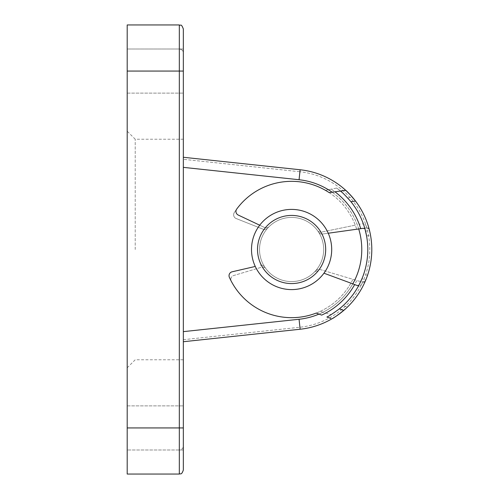 <?xml version="1.0" encoding="UTF-8"?>
<svg xmlns="http://www.w3.org/2000/svg" width="499" height="499" viewBox="0 0 499 499"><rect width="100%" height="100%" fill="white"/><g stroke="black" fill="none" stroke-linecap="round" stroke-linejoin="round"><path stroke-width="0.37" stroke-dasharray="2.5 1.87" d="M317.595 270.982A4.011 4.011 0 0 0 314.326 272.142A4.011 4.011 0 0 1 318.555 271.213A4.011 4.011 0 0 0 317.595 270.982M261.775 265.181A4.011 4.011 0 0 0 260.441 265.262A4.011 4.011 0 0 1 264.707 266.984A4.011 4.011 0 0 0 261.775 265.181M340.449 191.03L329.159 192.614A68.17 68.17 0 0 0 236.732 209.05A4.011 4.011 0 0 0 238.248 215.057L264.514 227.469A4.011 4.011 0 0 0 269.048 226.689A32.079 32.079 0 0 1 318.63 232.216A4.011 4.011 0 0 0 322.56 234.025L360.715 228.685M259.711 225.199L264.514 227.469A4.011 4.011 0 0 0 269.048 226.689A32.079 32.079 0 0 1 318.63 232.216A4.011 4.011 0 0 0 322.56 234.025L328.255 233.233M361.488 228.573L365.673 227.987L361.488 228.573M361.975 278.692A76.185 76.185 0 0 0 366.578 235.958L370.551 235.403A80.196 80.196 0 0 1 365.742 280.082L361.975 278.692M354.695 284.555L323.951 273.202M355.444 284.829L359.399 286.289L355.444 284.829M314.326 272.142A32.079 32.079 0 0 1 264.707 266.984A32.079 32.079 0 0 0 314.326 272.142M255.263 266.454L232.141 271.793A4.011 4.011 0 0 0 229.378 277.338A68.17 68.17 0 0 0 316.185 313.079L321.687 315.112M326.882 317.027A76.185 76.185 0 0 0 359.012 285.004A76.185 76.185 0 0 1 326.882 317.027L330.831 318.487M365.673 227.987C368.462 227.75 370.09 230.22 370.551 235.403A80.196 80.196 0 0 0 355.525 201.066A80.196 80.196 0 0 1 369.491 230.407L365.561 231.218L363.584 224.531A76.185 76.185 0 0 0 336.632 188.042C338.191 188.872 341.902 192.202 347.778 198.028L352.313 197.099A80.196 80.196 0 0 1 347.516 306.991L343.081 305.662C336.744 310.946 332.758 313.94 331.105 314.644L320.183 311.388A68.17 68.17 0 0 1 231.28 281.243A4.011 4.011 0 0 1 233.675 275.535L261.507 267.214A4.011 4.011 0 0 1 265.873 268.662A32.079 32.079 0 0 0 315.724 270.651A4.011 4.011 0 0 1 319.884 269.448L356.797 280.469A72.174 72.174 0 0 1 325.803 313.06L320.183 311.388A68.17 68.17 0 0 1 231.28 281.243A4.011 4.011 0 0 1 233.675 275.535L261.507 267.214A4.011 4.011 0 0 1 265.873 268.662A32.079 32.079 0 0 0 315.724 270.651A4.011 4.011 0 0 1 319.884 269.448L356.797 280.469C359.143 281.399 360.59 281.455 361.133 280.638L363.69 274.157L367.538 275.305A80.196 80.196 0 0 0 355.525 201.066A80.196 80.196 0 0 1 371.799 249.5A80.196 80.196 0 0 0 300.13 169.76L183.339 157.272L183.339 167.358L183.339 53.019C183.245 50.73 181.904 49.395 179.328 49.008L179.328 24.95L179.328 49.008L127.201 49.008L127.201 71.064L127.201 24.95L127.201 49.008L179.328 49.008C181.904 49.395 183.245 50.73 183.339 53.019L183.339 93.12L183.339 71.064L183.339 93.12L183.339 71.064L127.201 71.064L127.201 24.95L179.328 24.95L179.328 449.992C181.904 449.605 183.245 448.27 183.339 445.981L183.339 449.992L183.339 445.981C183.245 448.27 181.904 449.605 179.328 449.992L179.328 474.05L127.201 474.05L127.201 71.064M365.418 280.85L359.399 286.289M343.742 310.434A80.196 80.196 0 0 0 365.742 280.082A80.196 80.196 0 0 1 343.742 310.434A80.196 80.196 0 0 0 367.538 275.305A80.196 80.196 0 0 1 343.742 310.434A80.196 80.196 0 0 0 300.13 169.76L183.339 157.272L183.339 341.728L183.339 331.642L183.339 341.728L183.339 339.707L299.911 327.25A78.193 78.193 0 0 0 299.911 171.75A78.193 78.193 0 0 1 299.911 327.25L183.339 339.707L183.339 157.272L300.13 169.76A80.196 80.196 0 0 1 300.13 329.24L183.339 341.728L300.13 329.24A80.196 80.196 0 0 0 300.13 169.76A80.196 80.196 0 0 1 300.13 329.24A80.196 80.196 0 0 0 371.799 249.5A80.196 80.196 0 0 1 343.742 310.434M341.603 192.015A76.185 76.185 0 0 1 365.025 229.166A76.185 76.185 0 0 0 341.603 192.015M320.533 232.166A4.011 4.011 0 0 1 317.47 230.532A4.011 4.011 0 0 0 321.512 232.091A4.011 4.011 0 0 1 320.533 232.166M264.47 229.515A4.011 4.011 0 0 1 263.166 229.234A4.011 4.011 0 0 0 267.639 228.174A4.011 4.011 0 0 1 264.47 229.515M365.561 231.218A76.185 76.185 0 0 1 363.69 274.157M343.081 305.662A76.185 76.185 0 0 0 347.778 198.028M355.269 225.143L321.512 232.091L355.269 225.143A68.17 68.17 0 0 0 325.467 190.337L331.205 189.158A72.174 72.174 0 0 1 359.249 224.325C361.663 223.602 363.104 223.671 363.584 224.531A76.185 76.185 0 0 0 336.632 188.042L331.205 189.158M317.47 230.532A32.079 32.079 0 0 0 267.639 228.174A32.079 32.079 0 0 1 317.47 230.532M325.467 190.337A68.17 68.17 0 0 0 234.268 212.624A4.011 4.011 0 0 0 236.164 218.525L263.166 229.234L236.164 218.525A4.011 4.011 0 0 1 234.268 212.624A68.17 68.17 0 0 1 325.467 190.337L336.632 188.042M337.243 315.443L347.516 306.991M352.313 197.099L342.907 187.861M325.803 313.06L331.105 314.644A76.185 76.185 0 0 0 361.133 280.638A76.185 76.185 0 0 1 331.105 314.644M361.6 281.898C364.32 282.559 366.297 280.357 367.538 275.305M369.291 229.602L364.158 223.315M312.723 276.246A34.082 34.082 0 0 1 264.857 270.62A34.082 34.082 0 0 1 270.483 222.754A34.082 34.082 0 0 1 318.35 228.38A34.082 34.082 0 0 1 312.723 276.246M266.753 218.032A40.101 40.101 0 0 0 260.135 274.35A40.101 40.101 0 0 0 316.453 280.968A40.101 40.101 0 0 0 323.071 224.65A40.101 40.101 0 0 0 266.753 218.032A40.101 40.101 0 0 0 260.135 274.35A40.101 40.101 0 0 0 316.453 280.968A40.101 40.101 0 0 0 323.071 224.65A40.101 40.101 0 0 0 266.753 218.032A40.101 40.101 0 0 0 260.135 274.35A40.101 40.101 0 0 0 316.453 280.968A40.101 40.101 0 0 0 323.071 224.65A40.101 40.101 0 0 0 266.753 218.032A40.101 40.101 0 0 0 260.135 274.35A40.101 40.101 0 0 0 316.453 280.968A40.101 40.101 0 0 0 323.071 224.65A40.101 40.101 0 0 0 266.753 218.032A40.101 40.101 0 0 0 260.135 274.35A40.101 40.101 0 0 0 316.453 280.968A40.101 40.101 0 0 0 323.071 224.65A40.101 40.101 0 0 0 266.753 218.032M271.724 224.325A32.079 32.079 0 0 0 266.429 269.379A32.079 32.079 0 0 0 311.482 274.675A32.079 32.079 0 0 0 316.778 229.621A32.079 32.079 0 0 0 271.724 224.325A32.079 32.079 0 0 0 266.429 269.379A32.079 32.079 0 0 0 311.482 274.675A32.079 32.079 0 0 0 316.778 229.621A32.079 32.079 0 0 0 271.724 224.325A32.079 32.079 0 0 0 266.429 269.379A32.079 32.079 0 0 0 311.482 274.675A32.079 32.079 0 0 0 316.778 229.621A32.079 32.079 0 0 0 271.724 224.325A32.079 32.079 0 0 0 266.429 269.379A32.079 32.079 0 0 0 311.482 274.675A32.079 32.079 0 0 0 316.778 229.621A32.079 32.079 0 0 0 271.724 224.325M331.704 249.5A40.101 40.101 0 0 0 291.603 209.399A40.101 40.101 0 0 0 251.502 249.5A40.101 40.101 0 0 0 291.603 289.601A40.101 40.101 0 0 0 331.704 249.5A40.101 40.101 0 0 0 291.603 209.399A40.101 40.101 0 0 0 251.502 249.5A40.101 40.101 0 0 0 291.603 289.601A40.101 40.101 0 0 0 331.704 249.5A40.101 40.101 0 0 0 291.603 209.399A40.101 40.101 0 0 0 251.502 249.5A40.101 40.101 0 0 0 291.603 289.601A40.101 40.101 0 0 0 331.704 249.5A40.101 40.101 0 0 0 291.603 209.399A40.101 40.101 0 0 0 251.502 249.5A40.101 40.101 0 0 0 291.603 289.601A40.101 40.101 0 0 0 331.704 249.5M127.201 249.5L127.201 131.212L127.201 249.5M135.223 249.5L135.223 139.227L135.223 249.5M183.339 470.039L183.339 157.272M183.339 249.5L183.339 139.227L183.339 249.5M183.339 449.992L127.201 449.992L183.339 449.992L183.339 427.936L183.339 449.992L183.339 427.936L127.201 427.936L127.201 449.992L127.201 427.936M183.339 341.728L300.13 329.24A80.196 80.196 0 0 0 371.799 249.5A80.196 80.196 0 0 1 300.13 329.24L299.063 319.273L183.339 331.642M329.159 192.614A68.17 68.17 0 0 1 356.691 229.247M370.551 235.403A80.196 80.196 0 0 0 355.525 201.066M350.884 283.145A68.17 68.17 0 0 1 316.185 313.079M320.183 311.388A68.17 68.17 0 0 0 352.912 279.303M299.911 171.75L300.13 169.76L299.911 171.75L183.339 159.293L299.911 171.75M358.706 228.966A70.172 70.172 0 0 0 332.109 192.202M183.339 167.358L299.063 179.727A70.172 70.172 0 0 1 299.063 319.273M318.98 314.108A70.172 70.172 0 0 0 352.793 283.85M299.063 179.727L300.13 169.76M183.339 139.227L135.223 139.227L127.201 131.212M127.201 49.008L183.339 49.008L127.201 49.008M127.201 405.88L183.339 405.88L127.201 405.88M127.201 367.788L135.223 359.773L183.339 359.773M127.201 93.12L183.339 93.12L127.201 93.12"/><path stroke-width="0.75" d="M328.255 233.233L360.715 228.685A72.174 72.174 0 0 0 334.966 191.803L329.159 192.614A68.17 68.17 0 0 0 236.732 209.05A4.011 4.011 0 0 0 238.248 215.057L259.711 225.199M360.715 228.685L361.488 228.573L360.715 228.685C363.172 228.118 364.607 228.274 365.025 229.166L366.578 235.958M330.831 318.487L326.882 317.027C328.548 316.441 332.721 313.709 339.401 308.825L343.742 310.434A80.196 80.196 0 0 0 345.701 190.3C347.042 191.204 350.317 194.791 355.525 201.066A80.196 80.196 0 0 0 345.701 190.3L340.449 191.03L345.701 190.3M361.975 278.692L359.012 285.004C358.413 285.784 356.972 285.634 354.695 284.555L323.951 273.202M342.907 187.861L341.821 186.975A80.196 80.196 0 0 1 355.525 201.066L350.94 201.708C345.47 195.539 341.971 191.978 340.449 191.03A76.185 76.185 0 0 1 341.603 192.015A76.185 76.185 0 0 0 340.449 191.03L334.966 191.803M350.94 201.708A76.185 76.185 0 0 1 339.401 308.825M354.695 284.555L355.444 284.829L354.695 284.555A72.174 72.174 0 0 1 321.687 315.112L316.185 313.079A68.17 68.17 0 0 1 229.378 277.338A4.011 4.011 0 0 1 232.141 271.793L255.263 266.454M331.854 318.861A80.196 80.196 0 0 0 343.742 310.434C337.343 315.437 333.382 318.25 331.854 318.861A80.196 80.196 0 0 0 343.742 310.434A80.196 80.196 0 0 1 336.189 316.16L337.243 315.443M365.742 280.082L365.418 280.85M369.491 230.407L369.291 229.602M270.483 222.754A34.082 34.082 0 0 0 264.857 270.62A34.082 34.082 0 0 0 312.723 276.246A34.082 34.082 0 0 0 318.35 228.38A34.082 34.082 0 0 0 270.483 222.754M316.453 280.968A40.101 40.101 0 0 1 260.135 274.35A40.101 40.101 0 0 1 266.753 218.032A40.101 40.101 0 0 1 323.071 224.65A40.101 40.101 0 0 1 316.453 280.968M183.339 157.272L300.13 169.76A80.196 80.196 0 0 1 355.525 201.066A80.196 80.196 0 0 0 341.821 186.975M127.201 71.064L127.201 24.95L179.328 24.95C180.775 26.116 180.944 22.835 183.339 28.961L183.339 71.064L179.328 71.064L179.328 24.95C180.775 26.116 180.944 22.835 183.339 28.961L183.339 470.039C181.43 475.522 180.513 473.283 179.328 474.05L179.328 71.064L127.201 71.064L127.201 427.936L183.339 427.936L183.339 449.992M183.339 470.039C181.43 475.522 180.513 473.283 179.328 474.05L127.201 474.05L127.201 427.936M336.189 316.16A80.196 80.196 0 0 0 343.742 310.434A80.196 80.196 0 0 1 300.13 329.24L183.339 341.728M352.793 283.85A70.172 70.172 0 0 0 358.706 228.966M332.109 192.202A70.172 70.172 0 0 0 299.063 179.727L183.339 167.358M300.13 169.76L299.063 179.727M343.742 310.434A80.196 80.196 0 0 1 300.13 329.24L299.063 319.273A70.172 70.172 0 0 0 318.98 314.108M183.339 331.642L299.063 319.273"/></g></svg>
